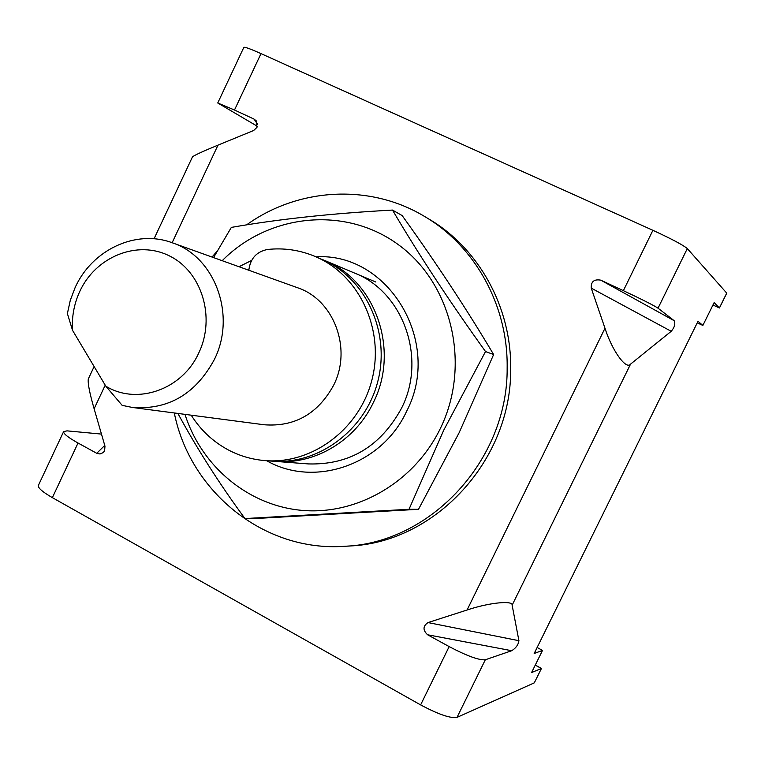 <?xml version="1.0" encoding="UTF-8"?>
<svg xmlns="http://www.w3.org/2000/svg" width="765" height="765" viewBox="0 0 765 765"><rect width="100%" height="100%" fill="white"/><g stroke="black" fill="none" stroke-linecap="round" stroke-linejoin="round"><path stroke-width="1.15" d="M239.005 266.727L251.609 260.425M322.658 259.66L324.303 260.329C375.309 280.124 400.105 350.016 373.349 402.543C355.39 440.745 314.664 464.862 275.61 461.41L273.841 461.257M248.137 270.007L248.855 269.691M248.816 270.255C250.27 258.618 256.485 251.695 267.463 249.486C283.729 247.717 299.45 249.973 314.616 256.246L325.622 261.037C367.41 281.023 390.638 334.248 377.537 382.443C364.771 430.733 318.135 464.957 272.072 461.142L265.13 460.607C252.001 459.545 239.646 455.95 228.075 449.81C212.89 441.587 200.593 430.045 191.202 415.185M314.616 256.246L319.244 258.35C361.424 278.527 384.881 332.326 371.637 381.047C358.737 429.863 311.632 464.47 265.13 460.607M198.785 352.923C215.883 317.446 201.807 271.68 169.514 255.95C137.461 239.684 95.73 256.6 79.79 291.408C74.09 303.791 71.671 316.767 72.532 330.317L67.387 313.564L70.303 300.282L75.123 287.592C92.02 249.82 135.912 229.06 172.211 242.763C214.936 256.629 236.615 315.266 214.353 359.521C195.591 394.118 168.262 410.097 132.335 407.449L122.151 405.354L105.819 386.182C136.973 405.412 182.28 389.691 198.785 352.923M172.211 242.763L297.356 287.669C333.779 299.545 352.369 348.438 333.683 385.139C317.934 413.846 294.764 427.061 264.155 424.766L132.335 407.449M105.819 386.182L72.532 330.317M88.396 378.78L88.319 378.924C87.64 382.997 89.572 392.942 94.124 408.759L104.968 446.148L104.633 450.7L103.256 452.564L100.033 453.989L96.753 453.301L104.757 445.393M719.454 307.846L726.731 293.119L687.314 248.577C683.04 244.991 671.574 238.9 652.908 230.303L260.999 53.617L234.492 110.017L254.095 119.12L256.323 120.908L256.973 127.344L253.645 130.509L217.996 145.13L172.135 242.735M96.753 453.301L78.03 443.021C68.171 437.504 63.371 433.688 63.619 431.603L67.004 430.858L101.477 434.09M257.356 126.282L217.748 102.988L243.844 47.344C244.819 46.856 250.538 48.941 260.999 53.617M78.03 443.021L52.364 497.642L420.626 704.9C438.402 714.386 450.528 718.545 457.021 717.379L534.286 682.868L541.467 668.438L534.286 682.868M485.316 659.774C479.1 660.367 467.042 655.978 449.16 646.597L427.616 634.778C422.71 630.169 422.844 626.095 428.018 622.567L467.071 610.011C488.376 602.744 513.162 600.152 512.129 605.192L518.919 640.697C518.316 644.78 515.916 648.118 511.709 650.719L485.316 659.774L457.021 717.379M652.908 230.303L623.37 290.662C641.912 299.373 653.473 305.216 658.034 308.18L674.137 320.678C675.581 323.777 674.606 327.315 671.221 331.302L591.24 288.118L604.981 328.233L467.071 610.011M591.24 288.118C590.915 281.635 594.089 278.976 600.774 280.162L674.137 320.678M623.37 290.662L600.774 280.162M192.445 156.93L192.474 156.873C194.482 155.219 202.993 151.307 217.996 145.13M234.492 110.017L217.748 102.988M52.364 497.642C42.591 492 37.915 487.955 38.336 485.507L63.619 431.603M719.425 307.989L712.951 305.015L719.396 307.97L714.127 302.615L702.863 325.441L698.005 321.281L534.18 653.482L542.519 650.403L531.579 672.569L541.39 668.476L535.242 665.139M671.221 331.302L630.551 364.13C626.143 370.136 612.038 350.504 604.981 328.233M702.863 325.441L697.24 322.84M537.135 647.496L542.519 650.403M344.642 546.287L349.452 545.99C434.721 542.854 511.575 460.463 510.676 369.103C511.651 307.243 478.651 248.099 428.658 218.895L424.518 216.428C474.883 245.852 508.142 305.484 507.157 367.889C508.056 460.023 430.561 543.131 344.642 546.287C264.135 552.234 190.016 491.732 174.296 412.966M212.039 257.059L217.356 250.882M246.579 224.872C298.054 187.798 369.638 183.294 424.518 216.428M354.625 273.095C403.318 292.01 426.994 358.345 401.568 408.137C380.626 446.492 349.576 465.091 308.41 463.925L275.61 461.41M316.031 256.849C388.266 252.134 442.906 342.232 406.569 411.379C381.888 465.149 314.214 487.974 266.669 460.721M222.194 260.702C268.591 213.674 345.359 205.479 398.642 244.886C452.182 283.815 471.345 365.268 440.334 428.515C414.668 481.481 358.479 514.539 303.954 510.532C249.361 506.545 201.74 467.071 184.987 414.372M177.901 413.435C196.806 448.367 219.153 483.413 244.953 518.555L409.017 509.28L443.776 430.102L485.517 351.546C449.476 301.353 418.474 254.2 392.502 210.069C331.972 213.368 278.24 219.144 231.336 227.406L213.54 257.595M392.502 210.069L402.161 215.577C436.146 262.816 466.64 309.127 493.635 354.53L459.143 432.713L418.512 509.308L257.155 518.421L244.953 518.555M418.512 509.308L409.017 509.28M485.517 351.546L493.635 354.53M257.566 124.293L254.095 119.12M449.16 646.597L420.626 704.9M105.216 385.168L94.124 408.759M428.018 622.567L518.919 640.697M511.709 650.719L427.616 634.778M630.551 364.13L512.129 605.192M687.314 248.577L658.034 308.18M324.303 260.329L375.749 281.989M256.782 121.606L256.323 120.908M88.319 378.924L94.124 366.559M154.042 238.814L192.474 156.873M535.28 665.072L541.467 668.438M719.454 307.979L726.731 293.234"/></g></svg>
